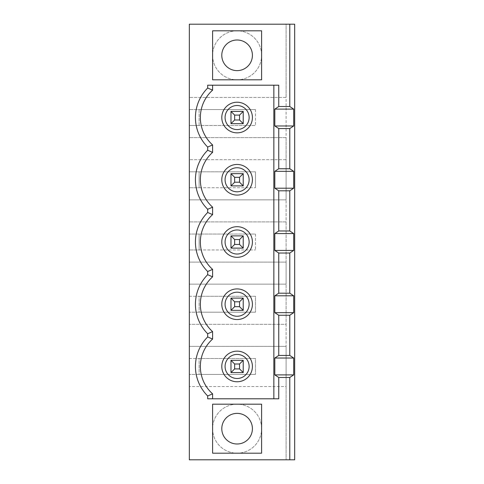 <?xml version="1.0" encoding="UTF-8"?>
<svg xmlns="http://www.w3.org/2000/svg" width="484" height="484" viewBox="0 0 484 484"><rect width="100%" height="100%" fill="white"/><g stroke="black" fill="none" stroke-linecap="round" stroke-linejoin="round"><path stroke-width="0.36" stroke-dasharray="2.42 1.81" d="M237.099 443.997A15.313 15.313 0 0 1 223.838 421.032A15.313 15.313 0 0 1 250.361 421.032A15.313 15.313 0 0 1 237.099 443.997M294.671 459.8L189.329 459.8L189.329 24.2L286.098 24.2L286.098 97.453L189.329 97.453L286.098 97.453L286.098 137.631L189.329 137.631L286.098 137.631L286.098 159.684L189.329 159.684L286.098 159.684L286.098 199.862L189.329 199.862L286.098 199.862L286.098 221.908L189.329 221.908L286.098 221.908L286.098 262.092L189.329 262.092L286.098 262.092L286.098 284.138L189.329 284.138L286.098 284.138L286.098 324.316L189.329 324.316L286.098 324.316L286.098 346.369L189.329 346.369L286.098 346.369L286.098 386.547L189.329 386.547L286.098 386.547L286.098 459.8L286.098 24.2L294.671 24.2L294.671 459.8M261.602 428.685A24.496 24.496 0 0 0 224.848 407.467A24.496 24.496 0 0 0 224.848 449.902A24.496 24.496 0 0 0 261.602 428.685A24.496 24.496 0 0 1 224.848 449.902A24.496 24.496 0 0 1 224.848 407.467A24.496 24.496 0 0 1 261.602 428.685M189.329 358.493L199.124 358.493L199.124 374.422L189.329 374.422L255.473 374.422L199.124 374.422L199.124 358.493L255.473 358.493L255.473 374.422L255.473 358.493L189.329 358.493M239.55 368.905L243.222 372.583L243.222 360.332L230.977 360.332L230.977 372.583L243.222 372.583L230.977 372.583L230.977 360.332L243.222 360.332L243.222 372.583L243.222 360.332L239.55 364.004L239.55 368.905L234.649 368.905L234.649 364.004L230.977 360.332L230.977 372.583L234.649 368.905M207.678 398.798L278.748 398.798M207.678 85.202L212.603 85.202L212.603 90.151A36.748 36.748 0 0 0 212.603 144.934L212.603 152.381A36.748 36.748 0 0 0 212.603 207.164L212.603 214.612A36.748 36.748 0 0 0 212.603 269.388L212.603 276.836A36.748 36.748 0 0 0 212.603 331.619L212.603 339.066A36.748 36.748 0 0 0 212.603 393.849L212.603 398.798M212.603 85.202L273.847 85.202L273.847 398.798M239.55 306.681L243.222 310.353L243.222 298.102L243.222 310.353L230.977 310.353L230.977 298.102L243.222 298.102L230.977 298.102L230.977 310.353L243.222 310.353L243.222 298.102L239.55 301.78L239.55 306.681L234.649 306.681L234.649 301.78L239.55 301.78M189.329 296.268L199.124 296.268L199.124 312.192L189.329 312.192L255.473 312.192L199.124 312.192L199.124 296.268L255.473 296.268L255.473 312.192L255.473 296.268L189.329 296.268M199.124 249.962L255.473 249.962L189.329 249.962L199.124 249.962L199.124 234.038L199.124 249.962M255.473 234.038L255.473 249.962L255.473 234.038L189.329 234.038L255.473 234.038M273.847 85.202L278.748 85.202M212.603 453.187L212.603 404.188L261.602 404.188L261.602 453.187L212.603 453.187M230.977 372.583L243.222 372.583M234.649 364.004L239.55 364.004M243.222 360.332L230.977 360.332M255.473 109.578L255.473 125.507L255.473 109.578L199.124 109.578L199.124 125.507L255.473 125.507L189.329 125.507L199.124 125.507L199.124 109.578L189.329 109.578L255.473 109.578M230.977 248.123L230.977 235.877L243.222 235.877L243.222 248.123L230.977 248.123L243.222 248.123L243.222 235.877L230.977 235.877L230.977 248.123L243.222 248.123L243.222 235.877L239.55 239.55L239.55 244.45L234.649 244.45L234.649 239.55L230.977 235.877L230.977 248.123L234.649 244.45M234.649 301.78L230.977 298.102L230.977 310.353L234.649 306.681M230.977 310.353L243.222 310.353M243.222 298.102L230.977 298.102M239.55 244.45L243.222 248.123M234.649 239.55L239.55 239.55M243.222 235.877L230.977 235.877M239.55 182.22L243.222 185.898L243.222 173.647L239.55 177.319L239.55 182.22L234.649 182.22L234.649 177.319L230.977 173.647L243.222 173.647L243.222 185.898L230.977 185.898L243.222 185.898L243.222 173.647L230.977 173.647L230.977 185.898L234.649 182.22M199.124 187.732L255.473 187.732L189.329 187.732L199.124 187.732L199.124 171.808L199.124 187.732M230.977 185.898L230.977 173.647L230.977 185.898L243.222 185.898M255.473 171.808L189.329 171.808L255.473 171.808L255.473 187.732L255.473 171.808M234.649 177.319L239.55 177.319M237.099 70.628A15.313 15.313 0 0 1 223.838 47.656A15.313 15.313 0 0 1 250.361 47.656A15.313 15.313 0 0 1 237.099 70.628M243.222 123.668L243.222 111.417L243.222 123.668L243.222 111.417L230.977 111.417L230.977 123.668L243.222 123.668L230.977 123.668L243.222 123.668L239.55 119.996L234.649 119.996L234.649 115.095L239.55 115.095L239.55 119.996M261.602 55.315A24.496 24.496 0 0 0 224.848 34.098A24.496 24.496 0 0 0 224.848 76.532A24.496 24.496 0 0 0 261.602 55.315A24.496 24.496 0 0 1 224.848 76.532A24.496 24.496 0 0 1 224.848 34.098A24.496 24.496 0 0 1 261.602 55.315M243.222 173.647L230.977 173.647M230.977 123.668L230.977 111.417L230.977 123.668L234.649 119.996M243.222 111.417L230.977 111.417L243.222 111.417L239.55 115.095M234.649 115.095L230.977 111.417M212.603 30.813L212.603 79.812L261.602 79.812L261.602 30.813L212.603 30.813"/><path stroke-width="0.73" d="M237.099 443.997A15.313 15.313 0 0 0 250.361 421.032A15.313 15.313 0 0 0 223.838 421.032A15.313 15.313 0 0 0 237.099 443.997M289.777 24.2L189.329 24.2L189.329 459.8L294.671 459.8L294.671 24.2L289.777 24.2L289.777 106.516L293.715 109.112L274.809 109.112L274.809 125.973L293.715 125.973L293.715 109.112M293.715 125.973L289.777 128.569L278.748 128.569L278.748 168.747L274.809 171.336L274.809 188.203L293.715 188.203L293.715 171.336L274.809 171.336M293.715 171.336L289.777 168.747L289.777 128.569M293.715 188.203L289.777 190.799L278.748 190.799L278.748 230.977L274.809 233.566L274.809 250.434L293.715 250.434L293.715 233.566L274.809 233.566M293.715 233.566L289.777 230.977L289.777 190.799M293.715 250.434L289.777 253.023L278.748 253.023L278.748 293.201L274.809 295.797L274.809 312.664L293.715 312.664L293.715 295.797L274.809 295.797M293.715 295.797L289.777 293.201L289.777 253.023M293.715 312.664L289.777 315.253L278.748 315.253L278.748 355.431L289.777 355.431L289.777 315.253M289.777 355.431L293.715 358.027L274.809 358.027L274.809 374.888L293.715 374.888L293.715 358.027M293.715 374.888L289.777 377.484L278.748 377.484L278.748 398.798L207.678 398.798L207.678 395.966A41.672 41.672 0 0 1 207.678 336.949L212.603 339.066A36.748 36.748 0 0 0 212.603 393.849L212.603 398.798M289.777 459.8L289.777 377.484M207.678 333.742A41.672 41.672 0 0 1 207.678 274.718L212.603 276.836A36.748 36.748 0 0 0 212.603 331.619L207.678 333.742L207.678 336.949M212.603 276.836L212.603 269.388L207.678 271.512L207.678 274.718M207.678 271.512A41.672 41.672 0 0 1 207.678 212.488L212.603 214.612A36.748 36.748 0 0 0 212.603 269.388M212.603 214.612L212.603 207.164L207.678 209.282L207.678 212.488M207.678 209.282A41.672 41.672 0 0 1 207.678 150.258L212.603 152.381L212.603 144.934A36.748 36.748 0 0 1 212.603 90.151L207.678 88.034A41.672 41.672 0 0 0 207.678 147.051L207.678 150.258M289.777 106.516L278.748 106.516L278.748 85.202L207.678 85.202L207.678 88.034M212.603 404.188L212.603 453.187L261.602 453.187L261.602 404.188L212.603 404.188M212.603 30.813L212.603 79.812L261.602 79.812L261.602 30.813L212.603 30.813M212.603 393.849L207.678 395.966M243.222 360.332L243.222 372.583L230.977 372.583L230.977 360.332L234.649 364.004L234.649 368.905L239.55 368.905L239.55 364.004L243.222 360.332L230.977 360.332M234.649 368.905L230.977 372.583M243.222 372.583L239.55 368.905M237.099 378.488A12.027 12.027 0 0 0 249.133 366.455A12.027 12.027 0 0 0 237.099 354.427A12.027 12.027 0 0 0 225.072 366.455A12.027 12.027 0 0 0 237.099 378.488M221.787 179.77A15.313 15.313 0 0 0 244.759 193.031A15.313 15.313 0 0 0 244.759 166.508A15.313 15.313 0 0 0 221.787 179.77M221.787 242A15.313 15.313 0 0 0 244.759 255.262A15.313 15.313 0 0 0 244.759 228.738A15.313 15.313 0 0 0 221.787 242M221.787 304.23A15.313 15.313 0 0 0 244.759 317.492A15.313 15.313 0 0 0 244.759 290.969A15.313 15.313 0 0 0 221.787 304.23M221.787 366.455A15.313 15.313 0 0 0 244.759 379.716A15.313 15.313 0 0 0 244.759 353.199A15.313 15.313 0 0 0 221.787 366.455M221.787 117.545A15.313 15.313 0 0 0 244.759 130.801A15.313 15.313 0 0 0 244.759 104.284A15.313 15.313 0 0 0 221.787 117.545M212.603 331.619L212.603 339.066M243.222 298.102L243.222 310.353L230.977 310.353L230.977 298.102L234.649 301.78L234.649 306.681L239.55 306.681L239.55 301.78L243.222 298.102L230.977 298.102M234.649 306.681L230.977 310.353M243.222 310.353L239.55 306.681M237.099 316.258A12.027 12.027 0 0 0 249.133 304.23A12.027 12.027 0 0 0 237.099 292.197A12.027 12.027 0 0 0 225.072 304.23A12.027 12.027 0 0 0 237.099 316.258M278.748 315.253L274.809 312.664M274.809 358.027L278.748 355.431M278.748 253.023L274.809 250.434M278.748 190.799L274.809 188.203M278.748 128.569L274.809 125.973M274.809 109.112L278.748 106.516M273.847 85.202L273.847 398.798M278.748 377.484L274.809 374.888M239.55 364.004L234.649 364.004M237.099 254.027A12.027 12.027 0 0 0 249.133 242A12.027 12.027 0 0 0 237.099 229.973A12.027 12.027 0 0 0 225.072 242A12.027 12.027 0 0 0 237.099 254.027M230.977 248.123L230.977 235.877L234.649 239.55L234.649 244.45L230.977 248.123L243.222 248.123L239.55 244.45L239.55 239.55L234.649 239.55M239.55 239.55L243.222 235.877L243.222 248.123M289.777 293.201L278.748 293.201M234.649 244.45L239.55 244.45M239.55 301.78L234.649 301.78M230.977 235.877L243.222 235.877M289.777 230.977L278.748 230.977M234.649 182.22L239.55 182.22L239.55 177.319L243.222 173.647L243.222 185.898L230.977 185.898L230.977 173.647L234.649 177.319L234.649 182.22L230.977 185.898M243.222 185.898L239.55 182.22M212.603 207.164A36.748 36.748 0 0 1 212.603 152.381M237.099 191.803A12.027 12.027 0 0 0 249.133 179.77A12.027 12.027 0 0 0 237.099 167.742A12.027 12.027 0 0 0 225.072 179.77A12.027 12.027 0 0 0 237.099 191.803M239.55 177.319L234.649 177.319M237.099 70.628A15.313 15.313 0 0 0 250.361 47.656A15.313 15.313 0 0 0 223.838 47.656A15.313 15.313 0 0 0 237.099 70.628M243.222 111.417L243.222 123.668L230.977 123.668L230.977 111.417L243.222 111.417L239.55 115.095L234.649 115.095L234.649 119.996L239.55 119.996L239.55 115.095M289.777 168.747L278.748 168.747M212.603 85.202L212.603 90.151M212.603 144.934L207.678 147.051M230.977 173.647L243.222 173.647M230.977 111.417L234.649 115.095M243.222 123.668L239.55 119.996M234.649 119.996L230.977 123.668M237.099 129.573A12.027 12.027 0 0 0 249.133 117.545A12.027 12.027 0 0 0 237.099 105.512A12.027 12.027 0 0 0 225.072 117.545A12.027 12.027 0 0 0 237.099 129.573"/></g></svg>
